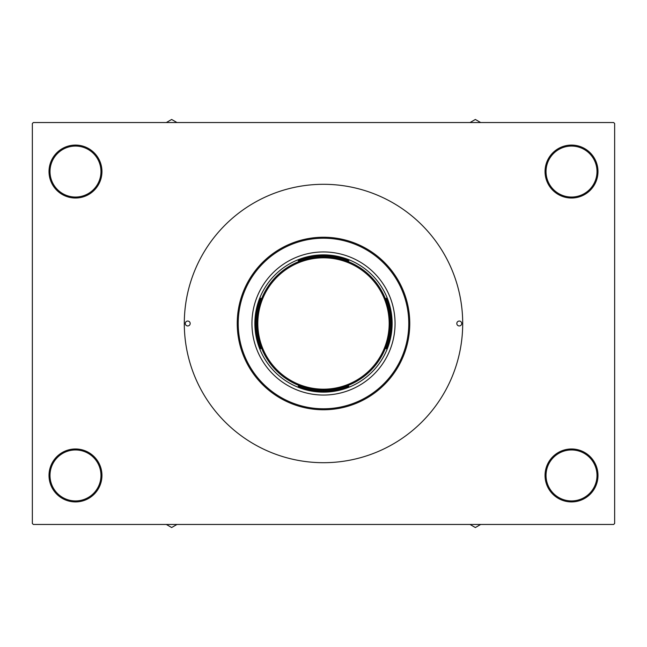 <?xml version="1.0" encoding="UTF-8"?>
<svg xmlns="http://www.w3.org/2000/svg" width="647" height="647" viewBox="0 0 647 647"><rect width="100%" height="100%" fill="white"/><g stroke="black" fill="none" stroke-linecap="round" stroke-linejoin="round"><path stroke-width="0.97" d="M545.049 475.448A26.47 26.47 0 0 1 571.519 448.978A26.47 26.47 0 0 1 597.982 475.448A26.47 26.47 0 0 1 571.519 501.918A26.47 26.47 0 0 1 545.049 475.448M597.003 475.448A25.492 25.492 0 0 0 571.519 449.956A25.492 25.492 0 0 0 546.028 475.448A25.492 25.492 0 0 0 571.519 500.932A25.492 25.492 0 0 0 597.003 475.448M49.018 475.448A26.47 26.47 0 0 1 75.481 448.978A26.47 26.47 0 0 1 101.951 475.448A26.47 26.47 0 0 1 75.481 501.918A26.47 26.47 0 0 1 49.018 475.448M100.972 475.448A25.492 25.492 0 0 0 75.481 449.956A25.492 25.492 0 0 0 49.997 475.448A25.492 25.492 0 0 0 75.481 500.932A25.492 25.492 0 0 0 100.972 475.448M49.018 171.552A26.47 26.47 0 0 1 75.481 145.082A26.47 26.47 0 0 1 101.951 171.552A26.47 26.47 0 0 1 75.481 198.022A26.47 26.47 0 0 1 49.018 171.552M100.972 171.552A25.492 25.492 0 0 0 75.481 146.068A25.492 25.492 0 0 0 49.997 171.552A25.492 25.492 0 0 0 75.481 197.044A25.492 25.492 0 0 0 100.972 171.552M545.049 171.552A26.47 26.47 0 0 1 571.519 145.082A26.47 26.47 0 0 1 597.982 171.552A26.47 26.47 0 0 1 571.519 198.022A26.47 26.47 0 0 1 545.049 171.552M597.003 171.552A25.492 25.492 0 0 0 571.519 146.068A25.492 25.492 0 0 0 546.028 171.552A25.492 25.492 0 0 0 571.519 197.044A25.492 25.492 0 0 0 597.003 171.552M613.671 524.458L33.329 524.458L32.35 523.48L32.35 123.52L33.329 122.542L613.671 122.542L614.65 123.52L614.65 523.48L613.671 524.458M185.277 323.5A2.451 2.451 0 0 0 187.727 325.951A2.451 2.451 0 0 0 190.178 323.5A2.451 2.451 0 0 0 187.727 321.049A2.451 2.451 0 0 0 185.277 323.5M456.822 323.5A2.451 2.451 0 0 0 459.273 325.951A2.451 2.451 0 0 0 461.723 323.5A2.451 2.451 0 0 0 459.273 321.049A2.451 2.451 0 0 0 456.822 323.5M251.942 323.5A71.558 71.558 0 0 0 323.5 395.058A71.558 71.558 0 0 0 395.058 323.5A71.558 71.558 0 0 0 323.5 251.942A71.558 71.558 0 0 0 251.942 323.5M408.783 323.5A85.283 85.283 0 0 0 323.5 238.217A85.283 85.283 0 0 0 238.217 323.5A85.283 85.283 0 0 0 323.5 408.783A85.283 85.283 0 0 0 408.783 323.5M237.231 323.5A86.269 86.269 0 0 1 323.5 237.231A86.269 86.269 0 0 1 409.769 323.5A86.269 86.269 0 0 1 323.5 409.769A86.269 86.269 0 0 1 237.231 323.5M462.702 323.5A139.202 139.202 0 0 0 323.5 184.298A139.202 139.202 0 0 0 184.298 323.5A139.202 139.202 0 0 0 323.5 462.702A139.202 139.202 0 0 0 462.702 323.5M470.021 524.458L475.351 527.54L480.681 524.458M474.518 524.458A49.123 49.123 0 0 0 476.184 524.458M348.782 260.757L346.024 260.757L348.782 260.757A67.644 67.644 0 0 0 298.218 260.757L300.976 260.757L298.218 260.757M323.5 392.122A68.622 68.622 0 0 1 254.878 323.5A68.622 68.622 0 0 1 323.5 254.878A68.622 68.622 0 0 1 392.122 323.5A68.622 68.622 0 0 1 323.5 392.122M298.218 386.243L300.976 386.243L298.218 386.243A67.644 67.644 0 0 0 348.782 386.243L346.024 386.243L348.782 386.243M260.757 348.782L260.757 346.024L260.757 348.782A67.644 67.644 0 0 1 260.757 298.218L260.757 300.976L260.757 298.218M386.243 348.782L386.243 346.024L386.243 348.782A67.644 67.644 0 0 0 386.243 298.218L386.243 300.976L386.243 298.218M390.157 323.5A66.657 66.657 0 0 1 323.5 390.157A66.657 66.657 0 0 1 256.843 323.5A66.657 66.657 0 0 1 323.5 256.843A66.657 66.657 0 0 1 390.157 323.5A66.657 66.657 0 0 0 323.5 256.843A66.657 66.657 0 0 0 256.843 323.5M170.816 524.458A49.123 49.123 0 0 0 172.482 524.458M166.319 524.458L171.649 527.54L176.979 524.458M476.184 122.542A49.123 49.123 0 0 0 474.518 122.542M480.681 122.542L475.351 119.46L470.021 122.542M176.979 122.542L171.649 119.46L166.319 122.542M172.482 122.542A49.123 49.123 0 0 0 170.816 122.542M257.821 323.5A65.679 65.679 0 0 0 323.5 389.179A65.679 65.679 0 0 0 389.179 323.5A65.679 65.679 0 0 0 323.5 257.821A65.679 65.679 0 0 0 257.821 323.5"/></g></svg>
